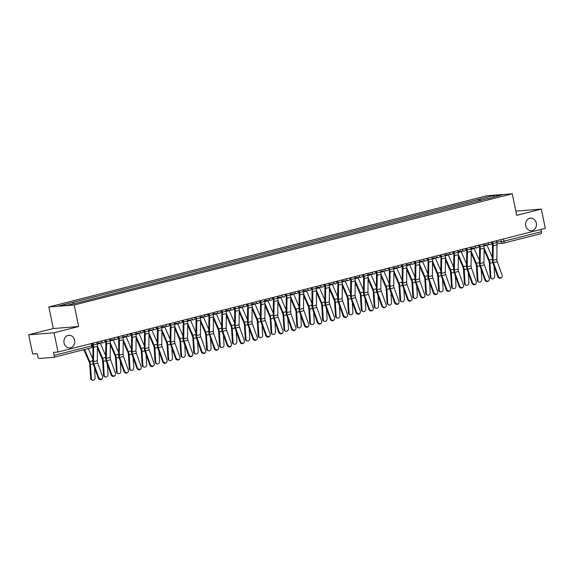 <?xml version="1.0" encoding="UTF-8"?>
<svg xmlns="http://www.w3.org/2000/svg" width="574" height="574" viewBox="0 0 574 574"><rect width="100%" height="100%" fill="white"/><g stroke="black" fill="none" stroke-linecap="round" stroke-linejoin="round"><path stroke-width="0.86" d="M74.627 340.274A6.336 5.431 -94.5 0 1 69.834 347.937A6.336 5.431 -94.5 0 1 64.051 342.965A6.336 5.431 -94.5 0 1 68.844 335.302A6.336 5.431 -94.5 0 1 74.627 340.274M536.303 223.085A6.336 5.431 -94.5 0 1 531.51 230.741A6.336 5.431 -94.5 0 1 525.727 225.769A6.336 5.431 -94.5 0 1 530.519 218.113A6.336 5.431 -94.5 0 1 536.303 223.085M28.7 334.778L54.035 332.791L58.017 352.02L545.3 228.33L541.318 209.101L516.7 215.35L512.238 193.797L486.903 195.784L48.855 306.975L53.317 328.529L28.7 334.778L32.682 354.007L37.166 353.656L37.784 356.648A1.98 1.004 -104.2 0 0 39.197 358.506L53.54 357.38A1.98 1.004 -104.2 0 0 53.626 357.365A1.98 1.004 -104.2 0 0 54.15 355.371L91.575 345.871L92.5 345.548L92.055 343.381M541.318 209.101L515.825 211.124M54.035 332.791L78.652 326.541L74.19 304.995L512.238 193.797M58.017 352.02L53.533 352.371L54.15 355.371M540.973 229.428L541.44 231.674A1.98 1.004 75.8 0 1 540.909 233.675A1.98 1.004 75.8 0 1 540.823 233.69L503.57 243.146M480.869 200.491L479.778 199.07L493.662 195.54L502.171 194.88L488.223 198.626M479.778 199.07L58.921 305.899L67.431 305.232L82.505 301.615L488.295 198.403M48.855 306.975L74.19 304.995M53.317 328.529L78.652 326.541M478.967 200.979L478.587 199.164M72.798 302.376L73.752 303.624M493.662 195.54L493.496 197.076M498.311 276.202A2.274 1.93 55.7 0 0 502.114 275.233L497.256 261.622L493.461 262.591L498.311 276.202L497.744 276.582A2.274 1.93 -124.3 0 0 500.93 277.981L501.497 277.601M491.954 241.869L492.305 243.541A4.951 2.511 75.8 0 1 492.492 245.407L492.341 259.821A4.951 2.511 -104.2 0 0 492.894 262.978L497.744 276.582M492.592 241.704L492.958 243.491A6.235 3.164 75.8 0 1 493.202 245.844L493.052 260.259A3.659 1.858 -104.2 0 0 493.461 262.591M496.395 240.743L496.761 242.522A6.235 3.164 75.8 0 1 497.005 244.876L496.854 259.29A3.659 1.858 -104.2 0 0 497.256 261.622M491.904 278.777L491.201 278.498A2.274 1.837 -67.9 0 1 490.16 276.869L490.863 277.156A2.274 1.837 112.1 0 0 491.904 278.777A2.274 1.837 112.1 0 0 493.819 278.318A2.274 1.837 112.1 0 0 494.659 276.187L494.056 266.228M484.097 249.848L488.754 260.625A3.659 1.858 75.8 0 1 489.306 262.942L490.16 276.869M484.112 248.183L489.256 260.094A4.951 2.511 75.8 0 1 490.009 263.229L490.863 277.156M486.881 244.797A4.951 2.511 -104.2 0 0 487.039 245.198L492.37 257.532M485.425 279.473A2.274 1.93 55.7 0 0 489.227 278.505L484.37 264.894L480.574 265.862L485.425 279.473L484.858 279.854A2.274 1.93 -124.3 0 0 488.044 281.253L488.603 280.873M479.068 245.141L479.412 246.813A4.951 2.511 75.8 0 1 479.606 248.678L479.455 263.093A4.951 2.511 -104.2 0 0 480.007 266.243L484.858 279.854M479.706 244.976L480.072 246.763A6.235 3.164 75.8 0 1 480.316 249.116L480.165 263.531A3.659 1.858 -104.2 0 0 480.574 265.862M483.502 244.015L483.875 245.794A6.235 3.164 75.8 0 1 484.112 248.147L483.968 262.562A3.659 1.858 -104.2 0 0 484.37 264.894M472.538 282.745A2.274 1.93 55.7 0 0 476.334 281.777L471.484 268.166L467.681 269.134L472.538 282.745L471.971 283.126A2.274 1.93 -124.3 0 0 475.15 284.525L475.717 284.144M466.181 248.413L466.526 250.085A4.951 2.511 75.8 0 1 466.719 251.95L466.569 266.365A4.951 2.511 -104.2 0 0 467.114 269.515L471.971 283.126M466.813 248.248L467.186 250.034A6.235 3.164 75.8 0 1 467.423 252.388L467.279 266.802A3.659 1.858 -104.2 0 0 467.681 269.134M470.615 247.286L470.989 249.066A6.235 3.164 75.8 0 1 471.225 251.419L471.075 265.834A3.659 1.858 -104.2 0 0 471.484 268.166M479.017 282.049L478.314 281.769A2.274 1.837 -67.9 0 1 477.267 280.141L477.97 280.428A2.274 1.837 112.1 0 0 479.017 282.049A2.274 1.837 112.1 0 0 480.926 281.59A2.274 1.837 112.1 0 0 481.773 279.459L481.163 269.5M471.204 253.12L475.86 263.897A3.659 1.858 75.8 0 1 476.42 266.214L477.267 280.141M471.225 251.455L476.37 263.366A4.951 2.511 75.8 0 1 477.123 266.501L477.97 280.428M473.995 248.068A4.951 2.511 -104.2 0 0 474.153 248.47L479.477 260.804M466.131 285.321L465.421 285.034A2.274 1.837 -67.9 0 1 464.38 283.413L465.084 283.7A2.274 1.837 112.1 0 0 466.131 285.321A2.274 1.837 112.1 0 0 468.04 284.862A2.274 1.837 112.1 0 0 468.886 282.731L468.276 272.772M458.317 256.391L462.974 267.168A3.659 1.858 75.8 0 1 463.534 269.486L464.38 283.413M458.339 254.727L463.483 266.637A4.951 2.511 75.8 0 1 464.237 269.773L465.084 283.7M461.101 251.34A4.951 2.511 -104.2 0 0 461.266 251.742L466.59 264.076M459.645 286.017A2.274 1.93 55.7 0 0 463.448 285.048L458.597 271.437L454.795 272.406L459.645 286.017L459.078 286.397A2.274 1.93 -124.3 0 0 462.264 287.796L462.831 287.416M453.288 251.685L453.639 253.356A4.951 2.511 75.8 0 1 453.826 255.222L453.682 269.637A4.951 2.511 -104.2 0 0 454.228 272.786L459.078 286.397M453.926 251.52L454.299 253.306A6.235 3.164 75.8 0 1 454.536 255.66L454.386 270.074A3.659 1.858 -104.2 0 0 454.795 272.406M457.729 250.558L458.095 252.338A6.235 3.164 75.8 0 1 458.339 254.691L458.188 269.106A3.659 1.858 -104.2 0 0 458.597 271.437M446.759 289.289A2.274 1.93 55.7 0 0 450.561 288.32L445.704 274.709L441.908 275.678L446.759 289.289L446.192 289.669A2.274 1.93 -124.3 0 0 449.377 291.068L449.937 290.688M440.401 254.956L440.746 256.628A4.951 2.511 75.8 0 1 440.94 258.494L440.789 272.908A4.951 2.511 -104.2 0 0 441.341 276.058L446.192 289.669M441.04 254.791L441.406 256.578A6.235 3.164 75.8 0 1 441.65 258.931L441.499 273.346A3.659 1.858 -104.2 0 0 441.908 275.678M444.836 253.83L445.209 255.609A6.235 3.164 75.8 0 1 445.446 257.963L445.302 272.377A3.659 1.858 -104.2 0 0 445.704 274.709M433.872 292.561A2.274 1.93 55.7 0 0 437.668 291.592L432.818 277.981L429.015 278.95L433.872 292.561L433.305 292.941A2.274 1.93 -124.3 0 0 436.484 294.34L437.051 293.96M427.515 258.228L427.86 259.9A4.951 2.511 75.8 0 1 428.053 261.766L427.903 276.18A4.951 2.511 -104.2 0 0 428.455 279.33L433.305 292.941M428.147 258.063L428.52 259.85A6.235 3.164 75.8 0 1 428.756 262.203L428.613 276.618A3.659 1.858 -104.2 0 0 429.015 278.95M431.949 257.102L432.322 258.881A6.235 3.164 75.8 0 1 432.559 261.235L432.409 275.649A3.659 1.858 -104.2 0 0 432.818 277.981M453.238 288.593L452.534 288.306A2.274 1.837 -67.9 0 1 451.494 286.684L452.197 286.971A2.274 1.837 112.1 0 0 453.238 288.593A2.274 1.837 112.1 0 0 455.153 288.134A2.274 1.837 112.1 0 0 455.993 286.003L455.39 276.044M445.431 259.663L450.088 270.44A3.659 1.858 75.8 0 1 450.64 272.758L451.494 286.684M445.446 257.999L450.597 269.909A4.951 2.511 75.8 0 1 451.343 273.045L452.197 286.971M448.215 254.612A4.951 2.511 -104.2 0 0 448.373 255.014L453.704 267.348M440.351 291.865L439.648 291.578A2.274 1.837 -67.9 0 1 438.601 289.956L439.304 290.243A2.274 1.837 112.1 0 0 440.351 291.865A2.274 1.837 112.1 0 0 442.26 291.398A2.274 1.837 112.1 0 0 443.106 289.274L442.497 279.316M432.545 262.935L437.194 273.712A3.659 1.858 75.8 0 1 437.754 276.029L438.601 289.956M432.559 261.27L437.704 273.181A4.951 2.511 75.8 0 1 438.457 276.316L439.304 290.243M435.329 257.884A4.951 2.511 -104.2 0 0 435.487 258.286L440.818 270.612M427.465 295.136L426.755 294.849A2.274 1.837 -67.9 0 1 425.714 293.228L426.417 293.515A2.274 1.837 112.1 0 0 427.465 295.136A2.274 1.837 112.1 0 0 429.374 294.67A2.274 1.837 112.1 0 0 430.22 292.546L429.61 282.587M419.651 266.207L424.308 276.984A3.659 1.858 75.8 0 1 424.868 279.301L425.714 293.228M419.673 264.542L424.817 276.453A4.951 2.511 75.8 0 1 425.571 279.588L426.417 293.515M422.435 261.156A4.951 2.511 -104.2 0 0 422.6 261.557L427.924 273.884M420.979 295.832A2.274 1.93 55.7 0 0 424.782 294.864L419.931 281.253L416.128 282.221L420.979 295.832L420.419 296.213A2.274 1.93 -124.3 0 0 423.598 297.612L424.164 297.232M414.629 261.5L414.973 263.172A4.951 2.511 75.8 0 1 415.16 265.037L415.016 279.452A4.951 2.511 -104.2 0 0 415.562 282.602L420.419 296.213M415.26 261.335L415.633 263.122A6.235 3.164 75.8 0 1 415.87 265.475L415.719 279.89A3.659 1.858 -104.2 0 0 416.128 282.221M419.063 260.374L419.429 262.153A6.235 3.164 75.8 0 1 419.673 264.506L419.522 278.921A3.659 1.858 -104.2 0 0 419.931 281.253M414.571 298.408L413.868 298.121A2.274 1.837 -67.9 0 1 412.828 296.5L413.531 296.787A2.274 1.837 112.1 0 0 414.571 298.408A2.274 1.837 112.1 0 0 416.487 297.942A2.274 1.837 112.1 0 0 417.327 295.818L416.724 285.859M406.765 269.479L411.422 280.256A3.659 1.858 75.8 0 1 411.974 282.573L412.828 296.5M406.779 267.814L411.931 279.725A4.951 2.511 75.8 0 1 412.677 282.86L413.531 296.787M409.549 264.427A4.951 2.511 -104.2 0 0 409.707 264.829L415.038 277.156M408.092 299.104A2.274 1.93 55.7 0 0 411.895 298.136L407.038 284.525L403.242 285.493L408.092 299.104L407.526 299.484A2.274 1.93 -124.3 0 0 410.711 300.884L411.278 300.496M401.735 264.772L402.087 266.444A4.951 2.511 75.8 0 1 402.274 268.309L402.123 282.724A4.951 2.511 -104.2 0 0 402.675 285.874L407.526 299.484M402.374 264.607L402.74 266.393A6.235 3.164 75.8 0 1 402.984 268.747L402.833 283.161A3.659 1.858 -104.2 0 0 403.242 285.493M406.177 263.645L406.543 265.425A6.235 3.164 75.8 0 1 406.779 267.778L406.636 282.193A3.659 1.858 -104.2 0 0 407.038 284.525M401.685 301.68L400.982 301.393A2.274 1.837 -67.9 0 1 399.935 299.772L400.638 300.058A2.274 1.837 112.1 0 0 401.685 301.68A2.274 1.837 112.1 0 0 403.594 301.214A2.274 1.837 112.1 0 0 404.44 299.09L403.831 289.131M393.879 272.75L398.528 283.527A3.659 1.858 75.8 0 1 399.088 285.845L399.935 299.772M393.893 271.086L399.038 282.996A4.951 2.511 75.8 0 1 399.791 286.132L400.638 300.058M396.663 267.699A4.951 2.511 -104.2 0 0 396.821 268.101L402.152 280.428M395.206 302.376A2.274 1.93 55.7 0 0 399.002 301.407L394.151 287.796L390.349 288.765L395.206 302.376L394.639 302.756A2.274 1.93 -124.3 0 0 397.818 304.155L398.385 303.768M388.849 268.044L389.194 269.715A4.951 2.511 75.8 0 1 389.387 271.581L389.237 285.996A4.951 2.511 -104.2 0 0 389.789 289.145L394.639 302.756M389.488 267.879L389.854 269.665A6.235 3.164 75.8 0 1 390.09 272.019L389.947 286.433A3.659 1.858 -104.2 0 0 390.349 288.765M393.283 266.917L393.656 268.697A6.235 3.164 75.8 0 1 393.893 271.05L393.742 285.465A3.659 1.858 -104.2 0 0 394.151 287.796M388.799 304.952L388.096 304.665A2.274 1.837 -67.9 0 1 387.048 303.043L387.751 303.33A2.274 1.837 112.1 0 0 388.799 304.952A2.274 1.837 112.1 0 0 390.707 304.485A2.274 1.837 112.1 0 0 391.554 302.362L390.944 292.403M380.985 276.022L385.642 286.799A3.659 1.858 75.8 0 1 386.202 289.117L387.048 303.043M381.007 274.358L386.151 286.268A4.951 2.511 75.8 0 1 386.905 289.404L387.751 303.33M383.769 270.971A4.951 2.511 -104.2 0 0 383.934 271.373L389.258 283.7M382.313 305.648A2.274 1.93 55.7 0 0 386.115 304.679L381.265 291.068L377.462 292.037L382.313 305.648L381.753 306.028A2.274 1.93 -124.3 0 0 384.932 307.427L385.498 307.04M375.963 271.315L376.307 272.987A4.951 2.511 75.8 0 1 376.494 274.853L376.35 289.267A4.951 2.511 -104.2 0 0 376.896 292.417L381.753 306.028M376.594 271.15L376.967 272.937A6.235 3.164 75.8 0 1 377.204 275.29L377.053 289.705A3.659 1.858 -104.2 0 0 377.462 292.037M380.397 270.189L380.763 271.968A6.235 3.164 75.8 0 1 381.007 274.322L380.856 288.736A3.659 1.858 -104.2 0 0 381.265 291.068M375.905 308.224L375.202 307.937A2.274 1.837 -67.9 0 1 374.162 306.315L374.865 306.602A2.274 1.837 112.1 0 0 375.905 308.224A2.274 1.837 112.1 0 0 377.821 307.757A2.274 1.837 112.1 0 0 378.668 305.633L378.058 295.675M368.099 279.294L372.756 290.071A3.659 1.858 75.8 0 1 373.308 292.388L374.162 306.315M368.113 277.629L373.265 289.54A4.951 2.511 75.8 0 1 374.011 292.675L374.865 306.602M370.883 274.243A4.951 2.511 -104.2 0 0 371.041 274.645L376.372 286.971M369.426 308.92A2.274 1.93 55.7 0 0 373.229 307.951L368.372 294.34L364.576 295.309L369.426 308.92L368.86 309.3A2.274 1.93 -124.3 0 0 372.045 310.699L372.612 310.312M363.069 274.587L363.421 276.259A4.951 2.511 75.8 0 1 363.607 278.125L363.457 292.539A4.951 2.511 -104.2 0 0 364.009 295.689L368.86 309.3M363.708 274.422L364.074 276.209A6.235 3.164 75.8 0 1 364.318 278.562L364.167 292.977A3.659 1.858 -104.2 0 0 364.576 295.309M367.511 273.461L367.877 275.24A6.235 3.164 75.8 0 1 368.113 277.594L367.97 292.008A3.659 1.858 -104.2 0 0 368.372 294.34M363.019 311.495L362.316 311.208A2.274 1.837 -67.9 0 1 361.268 309.587L361.979 309.867A2.274 1.837 112.1 0 0 363.019 311.495A2.274 1.837 112.1 0 0 364.928 311.029A2.274 1.837 112.1 0 0 365.774 308.905L365.172 298.939M355.213 282.566L359.862 293.343A3.659 1.858 75.8 0 1 360.422 295.66L361.268 309.587M355.227 280.901L360.372 292.812A4.951 2.511 75.8 0 1 361.125 295.947L361.979 309.867M357.997 277.515A4.951 2.511 -104.2 0 0 358.154 277.916L363.486 290.243M356.54 312.191A2.274 1.93 55.7 0 0 360.336 311.223L355.485 297.612L351.683 298.58L356.54 312.191L355.973 312.572A2.274 1.93 -124.3 0 0 359.159 313.971L359.719 313.583M350.183 277.859L350.527 279.531A4.951 2.511 75.8 0 1 350.721 281.396L350.571 295.811A4.951 2.511 -104.2 0 0 351.123 298.961L355.973 312.572M350.822 277.694L351.188 279.481A6.235 3.164 75.8 0 1 351.424 281.834L351.281 296.249A3.659 1.858 -104.2 0 0 351.683 298.58M354.617 276.733L354.99 278.512A6.235 3.164 75.8 0 1 355.227 280.865L355.076 295.28A3.659 1.858 -104.2 0 0 355.485 297.612M350.133 314.767L349.43 314.48A2.274 1.837 -67.9 0 1 348.382 312.859L349.085 313.139A2.274 1.837 112.1 0 0 350.133 314.767A2.274 1.837 112.1 0 0 352.041 314.301A2.274 1.837 112.1 0 0 352.888 312.177L352.278 302.211M342.319 285.838L346.976 296.615A3.659 1.858 75.8 0 1 347.535 298.932L348.382 312.859M342.341 284.173L347.485 296.084A4.951 2.511 75.8 0 1 348.239 299.219L349.085 313.139M345.103 280.786A4.951 2.511 -104.2 0 0 345.268 281.188L350.592 293.515M343.647 315.463A2.274 1.93 55.7 0 0 347.449 314.495L342.599 300.884L338.796 301.852L343.647 315.463L343.087 315.844A2.274 1.93 -124.3 0 0 346.266 317.243L346.832 316.855M337.297 281.131L337.641 282.803A4.951 2.511 75.8 0 1 337.828 284.668L337.684 299.083A4.951 2.511 -104.2 0 0 338.229 302.233L343.087 315.844M337.928 280.966L338.301 282.752A6.235 3.164 75.8 0 1 338.538 285.106L338.387 299.52A3.659 1.858 -104.2 0 0 338.796 301.852M341.731 280.004L342.097 281.784A6.235 3.164 75.8 0 1 342.341 284.137L342.19 298.552A3.659 1.858 -104.2 0 0 342.599 300.884M337.239 318.039L336.536 317.752A2.274 1.837 -67.9 0 1 335.496 316.131L336.199 316.41A2.274 1.837 112.1 0 0 337.239 318.039A2.274 1.837 112.1 0 0 339.155 317.573A2.274 1.837 112.1 0 0 340.002 315.449L339.392 305.483M329.433 289.109L334.09 299.886A3.659 1.858 75.8 0 1 334.642 302.204L335.496 316.131M329.447 287.445L334.599 299.355A4.951 2.511 75.8 0 1 335.352 302.491L336.199 316.41M332.217 284.058A4.951 2.511 -104.2 0 0 332.382 284.46L337.706 296.787M330.76 318.728A2.274 1.93 55.7 0 0 334.563 317.766L329.706 304.155L325.91 305.124L330.76 318.728L330.194 319.115A2.274 1.93 -124.3 0 0 333.379 320.514L333.946 320.127M324.403 284.403L324.755 286.074A4.951 2.511 75.8 0 1 324.941 287.94L324.791 302.354A4.951 2.511 -104.2 0 0 325.343 305.504L330.194 319.115M325.042 284.238L325.408 286.024A6.235 3.164 75.8 0 1 325.652 288.378L325.501 302.792A3.659 1.858 -104.2 0 0 325.91 305.124M328.845 283.276L329.211 285.056A6.235 3.164 75.8 0 1 329.454 287.409L329.304 301.824A3.659 1.858 -104.2 0 0 329.706 304.155M324.353 321.311L323.65 321.024A2.274 1.837 -67.9 0 1 322.602 319.402L323.313 319.682A2.274 1.837 112.1 0 0 324.353 321.311A2.274 1.837 112.1 0 0 326.269 320.844A2.274 1.837 112.1 0 0 327.108 318.721L326.506 308.755M316.547 292.381L321.203 303.158A3.659 1.858 75.8 0 1 321.756 305.476L322.602 319.402M316.561 290.717L321.705 302.627A4.951 2.511 75.8 0 1 322.459 305.763L323.313 319.682M319.331 287.33A4.951 2.511 -104.2 0 0 319.488 287.732L324.819 300.058M317.874 322A2.274 1.93 55.7 0 0 321.677 321.038L316.819 307.427L313.017 308.389L317.874 322L317.307 322.387A2.274 1.93 -124.3 0 0 320.493 323.786L321.053 323.399M311.517 287.674L311.861 289.346A4.951 2.511 75.8 0 1 312.055 291.212L311.904 305.626A4.951 2.511 -104.2 0 0 312.457 308.776L317.307 322.387M312.156 287.509L312.521 289.296A6.235 3.164 75.8 0 1 312.765 291.642L312.615 306.064A3.659 1.858 -104.2 0 0 313.017 308.389M315.951 286.548L316.324 288.327A6.235 3.164 75.8 0 1 316.561 290.681L316.41 305.095A3.659 1.858 -104.2 0 0 316.819 307.427M311.467 324.583L310.764 324.296A2.274 1.837 -67.9 0 1 309.716 322.674L310.419 322.954A2.274 1.837 112.1 0 0 311.467 324.583A2.274 1.837 112.1 0 0 313.375 324.116A2.274 1.837 112.1 0 0 314.222 321.992L313.612 312.026M303.653 295.653L308.31 306.43A3.659 1.858 75.8 0 1 308.869 308.747L309.716 322.674M303.675 293.988L308.819 305.899A4.951 2.511 75.8 0 1 309.573 309.034L310.419 322.954M306.444 290.602A4.951 2.511 -104.2 0 0 306.602 291.004L311.926 303.33M304.988 325.271A2.274 1.93 55.7 0 0 308.783 324.31L303.933 310.699L300.13 311.66L304.988 325.271L304.421 325.659A2.274 1.93 -124.3 0 0 307.599 327.058L308.166 326.671M298.631 290.946L298.975 292.618A4.951 2.511 75.8 0 1 299.169 294.484L299.018 308.898A4.951 2.511 -104.2 0 0 299.563 312.048L304.421 325.659M299.262 290.781L299.635 292.568A6.235 3.164 75.8 0 1 299.872 294.914L299.728 309.329A3.659 1.858 -104.2 0 0 300.13 311.66M303.065 289.82L303.438 291.599A6.235 3.164 75.8 0 1 303.675 293.953L303.524 308.367A3.659 1.858 -104.2 0 0 303.933 310.699M298.58 327.854L297.87 327.567A2.274 1.837 -67.9 0 1 296.83 325.946L297.533 326.226A2.274 1.837 112.1 0 0 298.58 327.854A2.274 1.837 112.1 0 0 300.489 327.388A2.274 1.837 112.1 0 0 301.336 325.264L300.726 315.298M290.767 298.925L295.423 309.702A3.659 1.858 75.8 0 1 295.976 312.019L296.83 325.946M290.788 297.26L295.933 309.171A4.951 2.511 75.8 0 1 296.686 312.306L297.533 326.226M293.551 293.874A4.951 2.511 -104.2 0 0 293.716 294.275L299.04 306.602M292.094 328.543A2.274 1.93 55.7 0 0 295.897 327.582L291.047 313.971L287.244 314.932L292.094 328.543L291.527 328.931A2.274 1.93 -124.3 0 0 294.713 330.33L295.28 329.942M285.737 294.218L286.089 295.89A4.951 2.511 75.8 0 1 286.275 297.755L286.132 312.17A4.951 2.511 -104.2 0 0 286.677 315.32L291.527 328.931M286.376 294.053L286.749 295.84A6.235 3.164 75.8 0 1 286.986 298.186L286.835 312.6A3.659 1.858 -104.2 0 0 287.244 314.932M290.179 293.092L290.544 294.871A6.235 3.164 75.8 0 1 290.788 297.224L290.638 311.639A3.659 1.858 -104.2 0 0 291.047 313.971M285.687 331.126L284.984 330.839A2.274 1.837 -67.9 0 1 283.943 329.218L284.647 329.498A2.274 1.837 112.1 0 0 285.687 331.126A2.274 1.837 112.1 0 0 287.603 330.66A2.274 1.837 112.1 0 0 288.442 328.536L287.839 318.57M277.881 302.197L282.537 312.966A3.659 1.858 75.8 0 1 283.09 315.291L283.943 329.218M277.895 300.525L283.039 312.443A4.951 2.511 75.8 0 1 283.793 315.578L284.647 329.498M280.664 297.145A4.951 2.511 -104.2 0 0 280.822 297.547L286.153 309.874M279.208 331.815A2.274 1.93 55.7 0 0 283.011 330.854L278.153 317.243L274.358 318.204L279.208 331.815L278.641 332.202A2.274 1.93 -124.3 0 0 281.827 333.602L282.386 333.214M272.851 297.49L273.195 299.162A4.951 2.511 75.8 0 1 273.389 301.027L273.238 315.442A4.951 2.511 -104.2 0 0 273.791 318.592L278.641 332.202M273.489 297.325L273.855 299.111A6.235 3.164 75.8 0 1 274.099 301.458L273.949 315.872A3.659 1.858 -104.2 0 0 274.358 318.204M277.285 296.363L277.658 298.143A6.235 3.164 75.8 0 1 277.895 300.496L277.751 314.911A3.659 1.858 -104.2 0 0 278.153 317.243M272.801 334.398L272.098 334.111A2.274 1.837 -67.9 0 1 271.05 332.482L271.753 332.769A2.274 1.837 112.1 0 0 272.801 334.398A2.274 1.837 112.1 0 0 274.709 333.932A2.274 1.837 112.1 0 0 275.556 331.808L274.946 321.842M264.994 305.468L269.644 316.238A3.659 1.858 75.8 0 1 270.203 318.563L271.05 332.482M265.009 303.797L270.153 315.714A4.951 2.511 75.8 0 1 270.906 318.85L271.753 332.769M267.778 300.417A4.951 2.511 -104.2 0 0 267.936 300.819L273.267 313.146M266.322 335.087A2.274 1.93 55.7 0 0 270.117 334.125L265.267 320.514L261.464 321.476L266.322 335.087L265.755 335.474A2.274 1.93 -124.3 0 0 268.933 336.873L269.5 336.486M259.965 300.762L260.309 302.433A4.951 2.511 75.8 0 1 260.503 304.299L260.352 318.714A4.951 2.511 -104.2 0 0 260.897 321.863L265.755 335.474M260.596 300.597L260.969 302.383A6.235 3.164 75.8 0 1 261.206 304.729L261.062 319.144A3.659 1.858 -104.2 0 0 261.464 321.476M264.399 299.635L264.772 301.415A6.235 3.164 75.8 0 1 265.009 303.768L264.858 318.183A3.659 1.858 -104.2 0 0 265.267 320.514M259.914 337.67L259.204 337.383A2.274 1.837 -67.9 0 1 258.164 335.754L258.867 336.041A2.274 1.837 112.1 0 0 259.914 337.67A2.274 1.837 112.1 0 0 261.823 337.203A2.274 1.837 112.1 0 0 262.67 335.08L262.06 325.114M252.101 308.74L256.757 319.51A3.659 1.858 75.8 0 1 257.317 321.835L258.164 335.754M251.512 302.907L251.878 304.686A6.235 3.164 75.8 0 1 252.122 307.04L257.267 318.986A4.951 2.511 75.8 0 1 258.02 322.122L258.867 336.041M254.885 303.689A4.951 2.511 -104.2 0 0 255.05 304.091L260.374 316.418M253.428 338.359A2.274 1.93 55.7 0 0 257.231 337.397L252.381 323.786L248.578 324.748L253.428 338.359L252.869 338.746A2.274 1.93 -124.3 0 0 256.047 340.145L256.614 339.758M247.078 304.026L247.423 305.705A4.951 2.511 75.8 0 1 247.609 307.571L247.466 321.985A4.951 2.511 -104.2 0 0 248.011 325.135L252.869 338.746M247.71 303.868L248.083 305.655A6.235 3.164 75.8 0 1 248.32 308.001L248.169 322.416A3.659 1.858 -104.2 0 0 248.578 324.748M248.32 308.001L252.122 307.04L251.972 321.454A3.659 1.858 -104.2 0 0 252.381 323.786M247.021 340.942L246.318 340.655A2.274 1.837 -67.9 0 1 245.277 339.026L245.981 339.313A2.274 1.837 112.1 0 0 247.021 340.942A2.274 1.837 112.1 0 0 248.937 340.475A2.274 1.837 112.1 0 0 249.776 338.351L249.173 328.385M239.214 312.012L243.871 322.782A3.659 1.858 75.8 0 1 244.424 325.106L245.277 339.026M239.229 310.34L244.381 322.258A4.951 2.511 75.8 0 1 245.127 325.393L245.981 339.313M241.998 306.961A4.951 2.511 -104.2 0 0 242.156 307.363L247.487 319.689M240.542 341.63A2.274 1.93 55.7 0 0 244.345 340.669L239.487 327.058L235.692 328.019L240.542 341.63L239.975 342.018A2.274 1.93 -124.3 0 0 243.161 343.417L243.728 343.03M234.185 307.298L234.529 308.977A4.951 2.511 75.8 0 1 234.723 310.843L234.572 325.257A4.951 2.511 -104.2 0 0 235.125 328.407L239.975 342.018M234.823 307.14L235.189 308.92A6.235 3.164 75.8 0 1 235.433 311.273L235.283 325.688A3.659 1.858 -104.2 0 0 235.692 328.019M238.626 306.179L238.992 307.958A6.235 3.164 75.8 0 1 239.229 310.312L239.085 324.726A3.659 1.858 -104.2 0 0 239.487 327.058M234.135 344.213L233.431 343.926A2.274 1.837 -67.9 0 1 232.384 342.298L233.087 342.585A2.274 1.837 112.1 0 0 234.135 344.213A2.274 1.837 112.1 0 0 236.043 343.747A2.274 1.837 112.1 0 0 236.89 341.623L236.28 331.657M226.328 315.284L230.978 326.054A3.659 1.858 75.8 0 1 231.537 328.378L232.384 342.298M226.343 313.612L231.487 325.53A4.951 2.511 75.8 0 1 232.24 328.665L233.087 342.585M229.112 310.233A4.951 2.511 -104.2 0 0 229.27 310.627L234.601 322.961M227.656 344.902A2.274 1.93 55.7 0 0 231.451 343.941L226.601 330.33L222.798 331.291L227.656 344.902L227.089 345.29A2.274 1.93 -124.3 0 0 230.267 346.689L230.834 346.301M221.299 310.57L221.643 312.249A4.951 2.511 75.8 0 1 221.837 314.114L221.686 328.529A4.951 2.511 -104.2 0 0 222.238 331.679L227.089 345.29M221.937 310.412L222.303 312.191A6.235 3.164 75.8 0 1 222.54 314.545L222.396 328.959A3.659 1.858 -104.2 0 0 222.798 331.291M225.733 309.443L226.106 311.23A6.235 3.164 75.8 0 1 226.343 313.583L226.192 327.998A3.659 1.858 -104.2 0 0 226.601 330.33M221.248 347.485L220.545 347.198A2.274 1.837 -67.9 0 1 219.498 345.57L220.201 345.857A2.274 1.837 112.1 0 0 221.248 347.485A2.274 1.837 112.1 0 0 223.157 347.019A2.274 1.837 112.1 0 0 224.004 344.895L223.394 334.929M213.435 318.556L218.091 329.325A3.659 1.858 75.8 0 1 218.651 331.65L219.498 345.57M213.456 316.884L218.601 328.802A4.951 2.511 75.8 0 1 219.354 331.937L220.201 345.857M216.219 313.504A4.951 2.511 -104.2 0 0 216.384 313.899L221.708 326.233M214.762 348.174A2.274 1.93 55.7 0 0 218.565 347.213L213.715 333.602L209.912 334.563L214.762 348.174L214.202 348.562A2.274 1.93 -124.3 0 0 217.381 349.961L217.948 349.573M208.412 313.842L208.757 315.521A4.951 2.511 75.8 0 1 208.943 317.386L208.8 331.801A4.951 2.511 -104.2 0 0 209.345 334.951L214.202 348.562M209.044 313.684L209.417 315.463A6.235 3.164 75.8 0 1 209.654 317.817L209.503 332.231A3.659 1.858 -104.2 0 0 209.912 334.563M212.846 312.715L213.212 314.502A6.235 3.164 75.8 0 1 213.456 316.855L213.306 331.27A3.659 1.858 -104.2 0 0 213.715 333.602M208.355 350.757L207.652 350.47A2.274 1.837 -67.9 0 1 206.611 348.841L207.314 349.128A2.274 1.837 112.1 0 0 208.355 350.757A2.274 1.837 112.1 0 0 210.271 350.291A2.274 1.837 112.1 0 0 211.117 348.167L210.507 338.201M200.548 321.827L205.205 332.597A3.659 1.858 75.8 0 1 205.757 334.922L206.611 348.841M200.563 320.156L205.714 332.073A4.951 2.511 75.8 0 1 206.461 335.209L207.314 349.128M203.332 316.776A4.951 2.511 -104.2 0 0 203.49 317.171L208.821 329.505M201.876 351.446A2.274 1.93 55.7 0 0 205.679 350.484L200.821 336.873L197.026 337.835L201.876 351.446L201.309 351.833A2.274 1.93 -124.3 0 0 204.495 353.232L205.062 352.845M195.519 317.113L195.87 318.792A4.951 2.511 75.8 0 1 196.057 320.658L195.906 335.072A4.951 2.511 -104.2 0 0 196.459 338.222L201.309 351.833M196.157 316.956L196.523 318.735A6.235 3.164 75.8 0 1 196.767 321.088L196.617 335.503A3.659 1.858 -104.2 0 0 197.026 337.835M199.96 315.987L200.326 317.774A6.235 3.164 75.8 0 1 200.563 320.127L200.419 334.542A3.659 1.858 -104.2 0 0 200.821 336.873M195.469 354.029L194.765 353.742A2.274 1.837 -67.9 0 1 193.718 352.113L194.428 352.4A2.274 1.837 112.1 0 0 195.469 354.029A2.274 1.837 112.1 0 0 197.377 353.562A2.274 1.837 112.1 0 0 198.224 351.439L197.621 341.473M187.662 325.099L192.312 335.869A3.659 1.858 75.8 0 1 192.871 338.194L193.718 352.113M187.067 319.259L187.44 321.045A6.235 3.164 75.8 0 1 187.676 323.399L192.821 335.345A4.951 2.511 75.8 0 1 193.574 338.481L194.428 352.4M190.446 320.048A4.951 2.511 -104.2 0 0 190.604 320.443L195.935 332.776M188.989 354.718A2.274 1.93 55.7 0 0 192.785 353.756L187.935 340.145L184.132 341.107L188.989 354.718L188.423 355.105A2.274 1.93 -124.3 0 0 191.608 356.504L192.168 356.117M182.632 320.385L182.977 322.064A4.951 2.511 75.8 0 1 183.171 323.93L183.02 338.344A4.951 2.511 -104.2 0 0 183.572 341.494L188.423 355.105M183.271 320.227L183.637 322.007A6.235 3.164 75.8 0 1 183.874 324.36L183.73 338.775A3.659 1.858 -104.2 0 0 184.132 341.107M183.874 324.36L187.676 323.399L187.526 337.813A3.659 1.858 -104.2 0 0 187.935 340.145M182.582 357.301L181.879 357.014A2.274 1.837 -67.9 0 1 180.832 355.385L181.535 355.672A2.274 1.837 112.1 0 0 182.582 357.301A2.274 1.837 112.1 0 0 184.491 356.834A2.274 1.837 112.1 0 0 185.337 354.71L184.728 344.744M174.769 328.371L179.425 339.141A3.659 1.858 75.8 0 1 179.985 341.465L180.832 355.385M174.79 326.699L179.935 338.617A4.951 2.511 75.8 0 1 180.688 341.745L181.535 355.672M177.553 323.32A4.951 2.511 -104.2 0 0 177.718 323.714L183.041 336.048M176.096 357.989A2.274 1.93 55.7 0 0 179.899 357.028L175.048 343.417L171.246 344.378L176.096 357.989L175.536 358.377A2.274 1.93 -124.3 0 0 178.715 359.776L179.282 359.389M169.746 323.657L170.091 325.336A4.951 2.511 75.8 0 1 170.277 327.202L170.134 341.616A4.951 2.511 -104.2 0 0 170.679 344.766L175.536 358.377M170.378 323.499L170.751 325.279A6.235 3.164 75.8 0 1 170.987 327.632L170.837 342.047A3.659 1.858 -104.2 0 0 171.246 344.378M174.18 322.531L174.546 324.317A6.235 3.164 75.8 0 1 174.79 326.671L174.639 341.085A3.659 1.858 -104.2 0 0 175.048 343.417M169.689 360.572L168.986 360.285A2.274 1.837 -67.9 0 1 167.945 358.657L168.648 358.944A2.274 1.837 112.1 0 0 169.689 360.572A2.274 1.837 112.1 0 0 171.604 360.106A2.274 1.837 112.1 0 0 172.451 357.982L171.841 348.016M161.882 331.643L166.539 342.413A3.659 1.858 75.8 0 1 167.091 344.737L167.945 358.657M161.897 329.971L167.048 341.889A4.951 2.511 75.8 0 1 167.802 345.017L168.648 358.944M164.666 326.592A4.951 2.511 -104.2 0 0 164.831 326.986L170.155 339.32M163.21 361.261A2.274 1.93 55.7 0 0 167.012 360.3L162.155 346.689L158.359 347.65L163.21 361.261L162.643 361.649A2.274 1.93 -124.3 0 0 165.829 363.048L166.395 362.66M156.853 326.929L157.204 328.608A4.951 2.511 75.8 0 1 157.391 330.473L157.24 344.888A4.951 2.511 -104.2 0 0 157.793 348.038L162.643 361.649M157.491 326.771L157.857 328.55A6.235 3.164 75.8 0 1 158.101 330.904L157.95 345.318A3.659 1.858 -104.2 0 0 158.359 347.65M161.294 325.802L161.66 327.589A6.235 3.164 75.8 0 1 161.897 329.942L161.753 344.357A3.659 1.858 -104.2 0 0 162.155 346.689M156.802 363.844L156.099 363.557A2.274 1.837 -67.9 0 1 155.052 361.929L155.762 362.216A2.274 1.837 112.1 0 0 156.802 363.844A2.274 1.837 112.1 0 0 158.718 363.378A2.274 1.837 112.1 0 0 159.558 361.254L158.955 351.288M148.996 334.915L153.653 345.684A3.659 1.858 75.8 0 1 154.205 348.009L155.052 361.929M149.01 333.243L154.155 345.161A4.951 2.511 75.8 0 1 154.908 348.289L155.762 362.216M151.78 329.863A4.951 2.511 -104.2 0 0 151.938 330.258L157.269 342.592M150.323 364.533A2.274 1.93 55.7 0 0 154.126 363.572L149.269 349.961L145.466 350.922L150.323 364.533L149.757 364.921A2.274 1.93 -124.3 0 0 152.942 366.32L153.502 365.932M143.966 330.201L144.311 331.88A4.951 2.511 75.8 0 1 144.505 333.745L144.354 348.16A4.951 2.511 -104.2 0 0 144.906 351.31L149.757 364.921M144.605 330.043L144.971 331.822A6.235 3.164 75.8 0 1 145.215 334.176L145.064 348.59A3.659 1.858 -104.2 0 0 145.466 350.922M148.401 329.074L148.774 330.861A6.235 3.164 75.8 0 1 149.01 333.214L148.86 347.629A3.659 1.858 -104.2 0 0 149.269 349.961M143.916 367.116L143.213 366.829A2.274 1.837 -67.9 0 1 142.165 365.2L142.869 365.487A2.274 1.837 112.1 0 0 143.916 367.116A2.274 1.837 112.1 0 0 145.825 366.65A2.274 1.837 112.1 0 0 146.671 364.526L146.061 354.56M136.103 338.186L140.759 348.956A3.659 1.858 75.8 0 1 141.319 351.281L142.165 365.2M136.124 336.515L141.269 348.425A4.951 2.511 75.8 0 1 142.022 351.561L142.869 365.487M138.894 333.135A4.951 2.511 -104.2 0 0 139.052 333.53L144.375 345.864M137.437 367.805A2.274 1.93 55.7 0 0 141.233 366.843L136.382 353.232L132.58 354.194L137.437 367.805L136.87 368.192A2.274 1.93 -124.3 0 0 140.049 369.591L140.616 369.204M131.08 333.472L131.424 335.151A4.951 2.511 75.8 0 1 131.618 337.017L131.468 351.432A4.951 2.511 -104.2 0 0 132.013 354.581L136.87 368.192M131.711 333.315L132.085 335.094A6.235 3.164 75.8 0 1 132.321 337.447L132.171 351.862A3.659 1.858 -104.2 0 0 132.58 354.194M135.514 332.346L135.887 334.133A6.235 3.164 75.8 0 1 136.124 336.486L135.973 350.901A3.659 1.858 -104.2 0 0 136.382 353.232M131.023 370.388L130.32 370.101A2.274 1.837 -67.9 0 1 129.279 368.472L129.982 368.759A2.274 1.837 112.1 0 0 131.023 370.388A2.274 1.837 112.1 0 0 132.938 369.921A2.274 1.837 112.1 0 0 133.785 367.798L133.175 357.832M123.216 341.458L127.873 352.228A3.659 1.858 75.8 0 1 128.425 354.553L129.279 368.472M122.628 335.618L122.994 337.404A6.235 3.164 75.8 0 1 123.238 339.758L128.382 351.697A4.951 2.511 75.8 0 1 129.136 354.832L129.982 368.759M126 336.407A4.951 2.511 -104.2 0 0 126.165 336.802L131.489 349.136M124.544 371.077A2.274 1.93 55.7 0 0 128.346 370.115L123.496 356.504L119.693 357.466L124.544 371.077L123.977 371.464A2.274 1.93 -124.3 0 0 127.163 372.863L127.729 372.476M118.187 336.744L118.538 338.416A4.951 2.511 75.8 0 1 118.725 340.289L118.581 354.703A4.951 2.511 -104.2 0 0 119.127 357.853L123.977 371.464M118.825 336.586L119.198 338.366A6.235 3.164 75.8 0 1 119.435 340.719L119.284 355.134A3.659 1.858 -104.2 0 0 119.693 357.466M119.435 340.719L123.238 339.758L123.087 354.172A3.659 1.858 -104.2 0 0 123.496 356.504M118.136 373.66L117.433 373.373A2.274 1.837 -67.9 0 1 116.393 371.744L117.096 372.031A2.274 1.837 112.1 0 0 118.136 373.66A2.274 1.837 112.1 0 0 120.052 373.193A2.274 1.837 112.1 0 0 120.892 371.069L120.289 361.103M110.33 344.723L114.987 355.5A3.659 1.858 75.8 0 1 115.539 357.824L116.393 371.744M110.344 343.058L115.489 354.969A4.951 2.511 75.8 0 1 116.242 358.104L117.096 372.031M113.114 339.679A4.951 2.511 -104.2 0 0 113.272 340.073L118.603 352.407M111.657 374.348A2.274 1.93 55.7 0 0 115.46 373.387L110.603 359.776L106.807 360.737L111.657 374.348L111.091 374.736A2.274 1.93 -124.3 0 0 114.276 376.135L114.836 375.748M105.3 340.016L105.645 341.688A4.951 2.511 75.8 0 1 105.838 343.561L105.688 357.975A4.951 2.511 -104.2 0 0 106.24 361.125L111.091 374.736M105.939 339.858L106.305 341.638A6.235 3.164 75.8 0 1 106.549 343.991L106.398 358.406A3.659 1.858 -104.2 0 0 106.807 360.737M109.734 338.89L110.108 340.676A6.235 3.164 75.8 0 1 110.344 343.03L110.201 357.444A3.659 1.858 -104.2 0 0 110.603 359.776M105.25 376.931L104.547 376.644A2.274 1.837 -67.9 0 1 103.499 375.016L104.203 375.303A2.274 1.837 112.1 0 0 105.25 376.931A2.274 1.837 112.1 0 0 107.159 376.465A2.274 1.837 112.1 0 0 108.005 374.341L107.395 364.375M97.444 347.995L102.093 358.772A3.659 1.858 75.8 0 1 102.653 361.089L103.499 375.016M97.458 346.33L102.603 358.241A4.951 2.511 75.8 0 1 103.356 361.376L104.203 375.303M100.228 342.951A4.951 2.511 -104.2 0 0 100.385 343.345L105.709 355.679M98.771 377.62A2.274 1.93 55.7 0 0 102.567 376.659L97.716 363.048L93.914 364.009L98.771 377.62L98.204 378.008A2.274 1.93 -124.3 0 0 101.383 379.407L101.95 379.019M92.414 343.288L92.758 344.96A4.951 2.511 75.8 0 1 92.952 346.832L92.801 361.247A4.951 2.511 -104.2 0 0 93.347 364.397L98.204 378.008M93.045 343.13L93.418 344.909A6.235 3.164 75.8 0 1 93.655 347.263L93.512 361.677A3.659 1.858 -104.2 0 0 93.914 364.009M96.848 342.161L97.221 343.948A6.235 3.164 75.8 0 1 97.458 346.301L97.307 360.716A3.659 1.858 -104.2 0 0 97.716 363.048M92.364 380.203L91.653 379.916A2.274 1.837 -67.9 0 1 90.613 378.288L91.316 378.575A2.274 1.837 112.1 0 0 92.364 380.203A2.274 1.837 112.1 0 0 94.272 379.737A2.274 1.837 112.1 0 0 95.119 377.613L94.509 367.647M83.869 349.688L89.207 362.043A3.659 1.858 75.8 0 1 89.766 364.361L90.613 378.288M84.536 349.523L89.716 361.512A4.951 2.511 75.8 0 1 90.47 364.648L91.316 378.575M88.331 348.554L92.823 358.951M100.522 341.229L104.942 340.109M113.408 337.957L117.828 336.838M126.302 334.685L131.13 333.745M139.188 331.413L144.024 330.473M152.074 328.141L156.494 327.022M164.968 324.87L169.387 323.75M177.854 321.598L182.274 320.479M190.74 318.326L195.576 317.386M203.634 315.054L208.462 314.114M216.52 311.782L220.94 310.663M229.406 308.518L233.826 307.391M242.3 305.246L246.72 304.12M255.186 301.974L259.606 300.848M268.072 298.702L272.908 297.755M280.959 295.431L285.378 294.304M293.852 292.159L298.272 291.032M306.738 288.887L311.158 287.761M319.625 285.615L324.045 284.489M332.518 282.343L337.347 281.396M345.404 279.072L349.824 277.945M358.291 275.8L362.711 274.673M371.184 272.528L375.604 271.402M384.071 269.256L388.49 268.13M396.957 265.984L401.377 264.858M409.85 262.713L414.27 261.586M422.737 259.441L427.156 258.314M435.623 256.169L440.043 255.043M448.516 252.897L452.929 251.778M461.403 249.625L466.231 248.678M474.289 246.354L478.709 245.234M487.175 243.082L491.595 241.963M91.115 343.618L91.575 345.871A1.98 1.004 -104.2 0 1 91.051 347.866A1.98 1.004 -104.2 0 1 90.965 347.88L53.705 357.337M491.681 242.429L492.069 242.4M496.661 242.041L504.008 241.173L541.44 231.674M500.915 239.595L501.346 241.676A1.98 1.7 -94.5 0 0 503.154 243.225A1.98 1.98 0 0 0 503.484 243.175A1.98 1.004 -104.2 0 0 504.008 241.173L503.541 238.928M101.368 341.013L101.397 341.164A1.98 1.7 85.5 0 0 103.456 342.678M114.262 337.742L114.291 337.892A1.98 1.7 85.5 0 0 116.343 339.406M127.148 334.47L127.177 334.62A1.98 1.7 85.5 0 0 129.229 336.134M140.034 331.198L140.063 331.349A1.98 1.7 85.5 0 0 142.115 332.863M152.921 327.926L152.957 328.077A1.98 1.7 85.5 0 0 155.009 329.591M165.814 324.654L165.843 324.805A1.98 1.7 85.5 0 0 167.895 326.319M178.701 321.383L178.729 321.533A1.98 1.7 85.5 0 0 180.781 323.047M191.587 318.111L191.623 318.261A1.98 1.7 85.5 0 0 193.675 319.775M204.48 314.839L204.509 314.99A1.98 1.7 85.5 0 0 206.561 316.504M217.367 311.574L217.395 311.718A1.98 1.7 85.5 0 0 219.447 313.232M230.253 308.303L230.289 308.446A1.98 1.7 85.5 0 0 232.341 309.96M243.146 305.031L243.175 305.174A1.98 1.7 85.5 0 0 245.227 306.688M256.033 301.759L256.061 301.902A1.98 1.7 85.5 0 0 258.113 303.416M268.919 298.487L268.948 298.631A1.98 1.7 85.5 0 0 271.007 300.145M281.812 295.215L281.841 295.359A1.98 1.7 85.5 0 0 283.893 296.873M294.699 291.944L294.727 292.087A1.98 1.7 85.5 0 0 296.78 293.601M307.585 288.672L307.614 288.815A1.98 1.7 85.5 0 0 309.666 290.329M320.471 285.4L320.507 285.543A1.98 1.7 85.5 0 0 322.559 287.057M333.365 282.128L333.394 282.272A1.98 1.7 85.5 0 0 335.446 283.786M346.251 278.856L346.28 279A1.98 1.7 85.5 0 0 348.332 280.514M359.137 275.585L359.173 275.728A1.98 1.7 85.5 0 0 361.225 277.242M372.031 272.313L372.06 272.456A1.98 1.7 85.5 0 0 374.112 273.97M384.917 269.041L384.946 269.184A1.98 1.7 85.5 0 0 386.998 270.698M397.804 265.769L397.839 265.913A1.98 1.7 85.5 0 0 399.891 267.427M410.697 262.497L410.726 262.641A1.98 1.7 85.5 0 0 412.778 264.155M423.583 259.226L423.612 259.369A1.98 1.7 85.5 0 0 425.664 260.883M436.47 255.954L436.498 256.097A1.98 1.7 85.5 0 0 438.558 257.611M449.363 252.682L449.392 252.825A1.98 1.7 85.5 0 0 451.444 254.339M462.249 249.41L462.278 249.554A1.98 1.7 85.5 0 0 464.33 251.068M475.136 246.138L475.164 246.282A1.98 1.7 85.5 0 0 477.216 247.796M488.022 242.867L488.058 243.01A1.98 1.7 85.5 0 0 490.11 244.524M496.948 243.713L503.154 243.225A1.98 1.7 -94.5 0 0 503.398 243.189A1.98 1.004 -104.2 0 0 503.484 243.175L540.909 233.675M496.761 242.522L492.958 243.491M496.854 259.29L493.052 260.259M497.005 244.876L493.202 245.844M490.009 263.229L492.75 262.533M489.256 260.094L492.349 259.312M483.911 245.995L487.039 245.198M483.875 245.794L480.072 246.763M483.968 262.562L480.165 263.531M484.112 248.147L480.316 249.116M470.989 249.066L467.186 250.034M471.075 265.834L467.279 266.802M471.225 251.419L467.423 252.388M477.123 266.501L479.864 265.805M476.37 263.366L479.462 262.583M471.024 249.267L474.153 248.47M464.237 269.773L466.971 269.077M463.483 266.637L466.576 265.855M458.138 252.538L461.266 251.742M458.095 252.338L454.299 253.306M458.188 269.106L454.386 270.074M458.339 254.691L454.536 255.66M445.209 255.609L441.406 256.578M445.302 272.377L441.499 273.346M445.446 257.963L441.65 258.931M432.322 258.881L428.52 259.85M432.409 275.649L428.613 276.618M432.559 261.235L428.756 262.203M451.343 273.045L454.084 272.349M450.597 269.909L453.682 269.127M445.245 255.81L448.373 255.014M438.457 276.316L441.198 275.62M437.704 273.181L440.796 272.399M432.358 259.082L435.487 258.286M425.571 279.588L428.304 278.892M424.817 276.453L427.91 275.671M419.472 262.354L422.6 261.557M419.429 262.153L415.633 263.122M419.522 278.921L415.719 279.89M419.673 264.506L415.87 265.475M412.677 282.86L415.418 282.164M411.931 279.725L415.016 278.942M406.579 265.618L409.707 264.829M406.543 265.425L402.74 266.393M406.636 282.193L402.833 283.161M406.779 267.778L402.984 268.747M399.791 286.132L402.532 285.436M399.038 282.996L402.13 282.214M393.692 268.89L396.821 268.101M393.656 268.697L389.854 269.665M393.742 285.465L389.947 286.433M393.893 271.05L390.09 272.019M386.905 289.404L389.638 288.708M386.151 286.268L389.244 285.486M380.806 272.162L383.934 271.373M380.763 271.968L376.967 272.937M380.856 288.736L377.053 289.705M381.007 274.322L377.204 275.29M374.011 292.675L376.752 291.979M373.265 289.54L376.35 288.758M367.912 275.434L371.041 274.645M367.877 275.24L364.074 276.209M367.97 292.008L364.167 292.977M368.113 277.594L364.318 278.562M361.125 295.947L363.866 295.251M360.372 292.812L363.464 292.03M355.026 278.706L358.154 277.916M354.99 278.512L351.188 279.481M355.076 295.28L351.281 296.249M355.227 280.865L351.424 281.834M348.239 299.219L350.972 298.523M347.485 296.084L350.578 295.301M342.14 281.978L345.268 281.188M342.097 281.784L338.301 282.752M342.19 298.552L338.387 299.52M342.341 284.137L338.538 285.106M335.352 302.491L338.086 301.795M334.599 299.355L337.684 298.566M329.254 285.249L332.382 284.46M329.211 285.056L325.408 286.024M329.304 301.824L325.501 302.792M329.454 287.409L325.652 288.378M322.459 305.763L325.2 305.067M321.705 302.627L324.798 301.838M316.36 288.521L319.488 287.732M316.324 288.327L312.521 289.296M316.41 305.095L312.615 306.064M316.561 290.681L312.765 291.642M309.573 309.034L312.313 308.338M308.819 305.899L311.912 305.11M303.474 291.793L306.602 291.004M303.438 291.599L299.635 292.568M303.524 308.367L299.728 309.329M303.675 293.953L299.872 294.914M296.686 312.306L299.42 311.61M295.933 309.171L299.025 308.382M290.588 295.065L293.716 294.275M290.544 294.871L286.749 295.84M290.638 311.639L286.835 312.6M290.788 297.224L286.986 298.186M283.793 315.578L286.534 314.882M283.039 312.443L286.132 311.653M277.694 298.337L280.822 297.547M277.658 298.143L273.855 299.111M277.751 314.911L273.949 315.872M277.895 300.496L274.099 301.458M270.906 318.85L273.647 318.154M270.153 315.714L273.246 314.925M264.808 301.608L267.936 300.819M264.772 301.415L260.969 302.383M264.858 318.183L261.062 319.144M265.009 303.768L261.206 304.729M258.02 322.122L260.754 321.426M257.267 318.986L260.359 318.197M251.921 304.88L255.05 304.091M251.878 304.686L248.083 305.655M251.972 321.454L248.169 322.416M245.127 325.393L247.868 324.697M244.381 322.258L247.466 321.469M239.028 308.152L242.156 307.363M238.992 307.958L235.189 308.92M239.085 324.726L235.283 325.688M239.229 310.312L235.433 311.273M232.24 328.665L234.981 327.969M231.487 325.53L234.579 324.741M226.142 311.424L229.27 310.627M226.106 311.23L222.303 312.191M226.192 327.998L222.396 328.959M226.343 313.583L222.54 314.545M219.354 331.937L222.088 331.241M218.601 328.802L221.693 328.012M213.255 314.696L216.384 313.899M213.212 314.502L209.417 315.463M213.306 331.27L209.503 332.231M213.456 316.855L209.654 317.817M206.461 335.209L209.201 334.513M205.714 332.073L208.8 331.284M200.362 317.967L203.49 317.171M200.326 317.774L196.523 318.735M200.419 334.542L196.617 335.503M200.563 320.127L196.767 321.088M193.574 338.481L196.315 337.785M192.821 335.345L195.913 334.556M187.476 321.239L190.604 320.443M187.44 321.045L183.637 322.007M187.526 337.813L183.73 338.775M180.688 341.745L183.422 341.056M179.935 338.617L183.027 337.828M174.589 324.511L177.718 323.714M174.546 324.317L170.751 325.279M174.639 341.085L170.837 342.047M174.79 326.671L170.987 327.632M167.802 345.017L170.535 344.328M167.048 341.889L170.134 341.099M161.703 327.783L164.831 326.986M161.66 327.589L157.857 328.55M161.753 344.357L157.95 345.318M161.897 329.942L158.101 330.904M154.908 348.289L157.649 347.6M154.155 345.161L157.247 344.371M148.81 331.055L151.938 330.258M148.774 330.861L144.971 331.822M148.86 347.629L145.064 348.59M149.01 333.214L145.215 334.176M142.022 351.561L144.763 350.872M141.269 348.425L144.361 347.643M135.923 334.326L139.052 333.53M135.887 334.133L132.085 335.094M135.973 350.901L132.171 351.862M136.124 336.486L132.321 337.447M129.136 354.832L131.869 354.144M128.382 351.697L131.475 350.915M123.037 337.598L126.165 336.802M122.994 337.404L119.198 338.366M123.087 354.172L119.284 355.134M116.242 358.104L118.983 357.415M115.489 354.969L118.581 354.187M110.143 340.87L113.272 340.073M110.108 340.676L106.305 341.638M110.201 357.444L106.398 358.406M110.344 343.03L106.549 343.991M103.356 361.376L106.097 360.68M102.603 358.241L105.695 357.459M97.257 344.142L100.385 343.345M97.221 343.948L93.418 344.909M97.307 360.716L93.512 361.677M97.458 346.301L93.655 347.263M90.47 364.648L93.203 363.952M89.716 361.512L92.809 360.73M130.721 333.566L130.764 333.795A1.98 1.98 0 0 1 128.985 336.17L122.843 336.651M143.608 330.294L143.658 330.524A1.98 1.98 0 0 1 141.871 332.898L135.729 333.379M195.16 317.207L195.21 317.436A1.98 1.98 0 0 1 193.424 319.811L187.282 320.292M208.053 313.935L208.097 314.165A1.98 1.98 0 0 1 206.317 316.539L200.168 317.027M272.492 297.576L272.542 297.813A1.98 1.98 0 0 1 270.756 300.188L264.614 300.668M336.938 281.217L336.981 281.454A1.98 1.98 0 0 1 335.202 283.829L329.06 284.309M465.823 248.506L465.873 248.736A1.98 1.98 0 0 1 464.086 251.111L457.944 251.591M478.752 245.435L479.125 245.407M483.717 245.048L489.866 244.567A1.98 1.98 0 0 0 491.645 242.192M470.831 248.32L476.972 247.839A1.98 1.98 0 0 0 478.759 245.464M452.972 251.979L453.345 251.95M440.086 255.251L440.459 255.222M445.051 254.863L451.2 254.382A1.98 1.98 0 0 0 452.979 252.008M427.2 258.522L427.573 258.494M432.165 258.135L438.306 257.654A1.98 1.98 0 0 0 440.093 255.279M414.306 261.794L414.679 261.766M419.278 261.407L425.42 260.926A1.98 1.98 0 0 0 427.207 258.551M401.42 265.066L401.793 265.037M406.385 264.679L412.534 264.198A1.98 1.98 0 0 0 414.313 261.823M388.533 268.338L388.907 268.309M393.499 267.95L399.64 267.47A1.98 1.98 0 0 0 401.427 265.095M375.647 271.61L376.013 271.581M380.612 271.222L386.754 270.741A1.98 1.98 0 0 0 388.541 268.367M362.754 274.881L363.127 274.853M367.719 274.494L373.868 274.013A1.98 1.98 0 0 0 375.647 271.638M349.867 278.153L350.24 278.125M354.832 277.766L360.974 277.285A1.98 1.98 0 0 0 362.761 274.91M341.946 281.038L348.088 280.557A1.98 1.98 0 0 0 349.875 278.182M324.088 284.697L324.461 284.668M311.201 287.969L311.574 287.94M316.166 287.581L322.315 287.1A1.98 1.98 0 0 0 324.095 284.726M298.315 291.24L298.681 291.212M303.28 290.853L309.422 290.372A1.98 1.98 0 0 0 311.208 287.997M285.422 294.512L285.795 294.484M290.394 294.125L296.536 293.644A1.98 1.98 0 0 0 298.315 291.269M277.5 297.397L283.649 296.916A1.98 1.98 0 0 0 285.429 294.541M259.649 301.056L260.022 301.027M246.755 304.328L247.129 304.299M251.728 303.94L257.87 303.459A1.98 1.98 0 0 0 259.656 301.085M233.869 307.599L234.242 307.571M238.834 307.212L244.983 306.724A1.98 1.98 0 0 0 246.763 304.356M220.983 310.871L221.356 310.843M225.948 310.484L232.09 309.996A1.98 1.98 0 0 0 233.876 307.628M213.062 313.756L219.203 313.268A1.98 1.98 0 0 0 220.99 310.9M182.317 320.687L182.69 320.658M169.43 323.958L169.796 323.93M174.396 323.564L180.537 323.083A1.98 1.98 0 0 0 182.324 320.708M156.537 327.23L156.91 327.202M161.502 326.836L167.651 326.355A1.98 1.98 0 0 0 169.43 323.98M148.616 330.107L154.765 329.627A1.98 1.98 0 0 0 156.544 327.252M117.871 337.046L118.244 337.017M104.985 340.317L105.358 340.289M109.95 339.923L116.099 339.442A1.98 1.98 0 0 0 117.878 337.067M92.098 343.589L92.471 343.553M97.063 343.195L103.205 342.714A1.98 1.98 0 0 0 104.992 340.339M53.626 357.365L91.051 347.866A1.98 1.98 0 0 0 92.5 345.548M492.399 244.072L490.878 244.187"/></g></svg>
